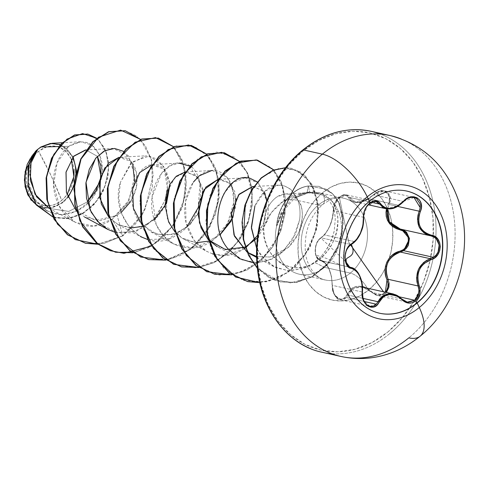 <?xml version="1.0" encoding="UTF-8"?>
<svg xmlns="http://www.w3.org/2000/svg" width="488" height="488" viewBox="0 0 488 488"><rect width="100%" height="100%" fill="white"/><g stroke="black" fill="none" stroke-linecap="round" stroke-linejoin="round"><path stroke-width="0.37" stroke-dasharray="2.44 1.83" d="M379.566 313.223A62.574 48.77 -77.5 0 1 343.845 265.685A62.574 48.77 -77.5 0 1 369.117 201.318A62.574 48.77 102.5 0 0 343.57 261.495A62.574 48.77 102.5 0 0 373.155 311.216M362.352 295.887L362.255 292.013L332.285 285.346C331.7 271.682 327.838 263.477 320.701 260.726A0.903 0.756 100 0 1 320.122 259.811A0.903 0.756 -80 0 0 320.701 260.726C313.479 260.433 313.778 241.121 321.067 237.833A0.903 0.695 -121.9 0 0 320.457 238.528L325.282 233.886L329.504 226.645L332.468 218.13L333.487 209.931C332.517 222.65 328.174 232.184 320.457 238.528C313.882 241.627 313.601 259.555 320.122 259.811C327.698 262.77 331.748 271.383 332.279 285.657L332.438 288.896L333.28 292.379L336.848 297.918L340.24 299.711L341.85 299.858L344.308 299.199L346.413 297.54L347.993 295.057L346.413 297.54L364.298 301.517L346.413 297.54L340.24 299.711L334.243 294.569L332.279 285.657C331.084 296.716 343.387 304.305 346.883 294.685L353.05 287.505L362.529 286.493L357.527 286.12L354.105 286.999L351.14 288.798L345.248 297.222L343.009 298.766L340.404 299.101L337.757 298.15L335.396 296.009L333.597 292.952L332.535 289.366L331.529 276.702L328.845 268.424L326.96 265.063L324.831 262.459L322.531 260.696L318.188 258.866L316.59 256.81L315.547 253.833L315.217 250.271L315.657 246.538L316.803 243.097L318.481 240.34L320.457 238.528A0.903 0.695 58.1 0 1 321.067 237.833L324.41 234.893L354.77 241.645L351.037 244.5L321.067 237.833L324.41 234.893C329.943 227.945 332.969 219.844 333.481 210.59L337.397 199.232L346.199 194.828L349.548 197.408L352.495 200.721L355.404 201.922L356.954 202.148L362.59 201.428L368.599 198.653L398.952 205.405L368.599 198.653L373.534 194.81L384.41 190.857L389.967 195.908L389.235 204.539L387.594 208.974L389.235 204.539L388.198 203.996L386.679 208.095L388.198 203.996L389.235 204.539L390.351 200.843L390.302 197.207L389.064 194.059L386.764 191.808L383.678 190.729L380.189 190.942L376.687 192.37L373.534 194.81L403.509 201.477L406.571 199L409.999 197.555L413.989 197.439M393.249 208.236L386.356 208.803M385.935 208.718L383.58 207.864M382.074 206.912L379.524 204.076M345.669 261.495L320.738 237.918C325.514 233.984 331.974 227.341 333.267 210.267A0.903 0.5 -0.7 0 0 333.481 210.59A0.903 0.5 179.3 0 1 333.267 210.267A0.903 0.5 179.3 0 1 333.487 209.931A0.903 0.5 -0.7 0 0 333.267 210.267C333.749 204.655 335.396 200.586 338.221 198.061C341.905 195.066 344.565 193.986 346.199 194.828L347.804 195.499L349.548 197.408A0.903 0.677 -28.3 0 0 348.426 197.683L350.17 200.013L352.519 201.66L355.416 202.532L358.82 202.569L362.547 201.764L366.39 200.165L373.607 194.95C362.37 204.1 353.977 205.009 348.426 197.683C346.407 194.547 343.381 194.419 339.343 197.292L348.749 242.268L339.343 197.292C335.543 200.855 333.591 205.07 333.487 209.931L333.859 206.595L335.024 203.118L336.915 199.885L339.343 197.292L342.033 195.676L344.644 195.224L346.858 195.932L348.426 197.683A0.903 0.677 151.7 0 1 349.548 197.408L371.399 202.27L349.548 197.408L355.398 201.922L368.599 198.653L373.534 194.81L403.509 201.477L398.952 205.405L403.655 201.538M400.331 229.079L431.087 235.911L400.831 229.183A0.903 0.317 101 0 1 400.825 229.183L430.27 235.741M398.97 296.564L401.978 299.12L371.905 292.434L372.088 291.952L366.64 288.036L372.088 291.952C376.163 295.545 380.274 295.923 384.422 293.087L385.361 292.202L384.422 293.087L383.513 291.787L384.422 293.087L381.506 294.642L378.23 294.947L374.979 293.996L372.088 291.952L371.905 292.434L375.083 294.661L377.444 295.508L378.548 295.685L385.178 293.678L399.422 296.85L385.178 293.678L386.441 292.44L385.178 293.678L377.438 295.508L362.468 287.109L353.654 288.231L347.993 295.057L363.048 298.406L347.993 295.057A0.903 0.476 23.2 0 1 346.883 294.685A0.903 0.476 -156.8 0 0 347.993 295.057L349.701 291.922L351.976 289.408L354.776 287.67L358.04 286.828L362.566 287.133M348.749 242.268L350.536 244.811L348.749 242.268M329.65 352.879A113.149 88.188 102.5 0 0 408.81 337.879A113.149 88.188 102.5 0 0 455.011 229.061A113.149 88.188 102.5 0 0 401.52 139.147A113.149 88.188 -77.5 0 1 455.011 229.061A113.149 88.188 -77.5 0 1 408.81 337.879A45.262 20.118 -129.3 0 0 420.394 335.982M71.388 159.222L65.508 150.908L56.998 146.345L47.257 146.613L38.576 151.256L51.313 176.101L61.714 200.428L67.051 194.743M60.488 144.613L73.133 156.922L64.288 146.559L52.094 143.289M76.451 170.629L76.482 171.593L76.451 170.629M36.423 205.076L38.125 206.095L50.575 208.291L62.995 202.624L67.997 197.494L62.995 202.624L62.543 202.197A32.458 25.297 102.5 0 0 67.74 196.798M73.932 184.739A32.458 25.297 102.5 0 0 74.347 183.329M75.768 174.533A32.458 25.297 102.5 0 0 75.823 173.069L75.768 174.533M48.41 207.973L43.011 207.51L38.339 205.808L34.117 202.953L30.512 199.061L27.657 194.273L25.675 188.777L24.626 182.786L24.559 176.528L25.48 170.245L27.34 164.175L30.085 158.551L33.599 153.592L37.747 149.493L42.371 146.406L47.293 144.448L52.332 143.698L57.279 144.18L61.952 145.881L66.179 148.736L69.784 152.628L72.669 157.49A32.458 25.297 102.5 0 0 37.747 149.493A32.458 25.297 102.5 0 0 27.657 194.273A32.458 25.297 102.5 0 0 62.543 202.197L66.697 198.091L70.205 193.138L72.95 187.514L74.817 181.444M281.058 213L276.83 225.92A40.394 31.482 -77.5 0 1 293.19 193.01L292.916 192.949A40.394 31.482 102.5 0 0 276.531 226.188L282.082 211.078L291.629 199.433L305.25 192.638L307.178 192.303L319.951 194.071L310.844 192.736C309.178 192.534 306.086 192.766 301.572 193.425L292.471 196.121L284.004 200.653L291.629 199.433L284.004 200.653L271.371 212.579L263.599 227.14L264.337 237.412L267.387 247.166C270.242 252.534 271.969 255.352 272.554 255.62L279.52 262.141C285.694 266.051 291.476 267.912 296.863 267.705C304.036 267.448 310.051 265.74 314.906 262.581L324.508 267.339A41.907 32.659 -77.5 0 1 285.144 265.716A41.907 32.659 -77.5 0 1 276.696 225.889A41.907 32.659 102.5 0 0 293.526 272.133A41.907 32.659 102.5 0 0 324.508 267.339A41.907 32.659 102.5 0 0 331.212 200.22L321.537 193.492L318.585 192.632L309.557 192.303L296.118 197.561L293.19 193.01A40.394 31.482 102.5 0 0 276.83 225.92L282.137 212.896M389.741 333.633A113.149 88.188 102.5 0 0 435.943 224.822A113.149 88.188 102.5 0 0 382.452 134.901A113.149 88.188 -77.5 0 1 435.943 224.822A113.149 88.188 -77.5 0 1 389.741 333.633A113.149 88.188 -77.5 0 1 310.582 348.639A113.149 88.188 102.5 0 0 389.741 333.633M387.942 331.919A111.337 86.779 102.5 0 0 422.547 178.309A111.337 86.779 102.5 0 0 302.871 151.134L288.64 165.2L276.592 182.207L267.186 201.489L260.787 222.308L257.64 243.866L257.865 265.338L261.452 285.895L268.272 304.744L278.05 321.165L290.421 334.524L304.902 344.308L320.939 350.146L337.922 351.805L355.185 349.231L372.076 342.515L387.942 331.919L402.173 317.847L414.227 300.846L423.633 281.564L430.032 260.744L433.179 239.181L432.954 217.715L429.361 197.158L422.547 178.309L412.769 161.888L400.398 148.529L385.916 138.744L369.88 132.907L352.897 131.248L335.628 133.822L318.737 140.538L302.871 151.134A111.337 86.779 102.5 0 0 268.272 304.744A111.337 86.779 102.5 0 0 387.942 331.919M368.336 290.244A18.105 8.046 -129.3 0 0 350.347 273.085A41.907 32.659 -77.5 0 1 321.031 278.642A41.907 32.659 -77.5 0 1 301.218 245.342A41.907 32.659 -77.5 0 1 318.329 205.039A18.105 8.046 -129.3 0 0 322.965 204.283A18.105 8.046 -129.3 0 0 322.483 192.809A60.012 46.769 102.5 0 0 303.835 275.598A60.012 46.769 102.5 0 0 368.336 290.244A60.012 46.769 102.5 0 0 386.984 207.455A60.012 46.769 102.5 0 0 322.483 192.809A18.105 8.046 50.7 0 1 322.965 204.283A18.105 8.046 50.7 0 1 318.329 205.039A41.907 32.659 -77.5 0 1 347.645 199.482A41.907 32.659 -77.5 0 1 367.458 232.782A41.907 32.659 -77.5 0 1 350.347 273.085L324.508 267.339L350.347 273.085A41.907 32.659 -77.5 0 1 321.031 278.642A41.907 32.659 -77.5 0 1 301.218 245.342A41.907 32.659 -77.5 0 1 318.329 205.039L293.453 199.507L318.329 205.039A41.907 32.659 -77.5 0 1 347.645 199.482A41.907 32.659 -77.5 0 1 367.458 232.782A41.907 32.659 -77.5 0 1 350.347 273.085A18.105 8.046 50.7 0 1 368.336 290.244L359.784 295.954L350.677 299.577L341.374 300.962L332.218 300.065L323.575 296.924L315.773 291.647L309.105 284.449L303.835 275.598L300.157 265.435L298.223 254.358L298.101 242.786L299.797 231.166L303.249 219.948L308.318 209.553L314.815 200.391L322.483 192.809L331.035 187.093L340.136 183.476L349.445 182.091L358.595 182.982L367.238 186.129L375.046 191.406L381.714 198.604L386.984 207.455L390.656 217.611L392.59 228.689L392.712 240.261L391.016 251.881L387.57 263.105L382.5 273.5L376.004 282.662L368.336 290.244M257.438 268.437L280.338 281.93L296.796 282.271L312.692 276.385L326.362 265.179L336.427 250.198L341.996 233.392L342.741 216.886L338.3 201.605L332.474 193.724L318.975 186.349L308.257 185.965L319.256 186.41L332.749 193.785L338.574 201.666L343.015 216.946L342.271 233.453L336.702 250.259L326.637 265.24L312.973 276.446L297.07 282.332L280.618 281.991L268.156 277.025L257.408 268.162L274.286 280.045L294.008 282.753L313.4 276.19L329.455 261.879L339.843 242.676L343.302 222.211L339.453 203.447L332.865 193.895L326.649 189.216L308.532 186.026A40.394 31.482 102.5 0 0 293.19 193.01L296.118 197.561L293.453 199.507L283.254 211.036L276.83 225.92M49.203 208.406L68.765 211.408L87.315 201.922L68.765 211.408L49.203 208.406M99.412 182.756L100.9 176.327M97.399 156.331L85.961 149.914L97.399 156.331M130.467 201.812C134.584 194.212 136.701 188.35 136.823 184.214C137.903 171.325 134.566 162.748 126.807 158.478L120.329 157.185L118.95 157.331L130.717 161.254L136.555 172.984L136.445 186.569L132.474 198.232L117.126 215.421L95.477 220.448L76.055 210.462L84.552 216.995L100.76 220.631L117.126 215.421L121.268 212.42M129.973 228.061L118.371 224.761L108.977 217.386L118.017 224.571L132.4 228.146L146.199 224.944L157.386 216.94L165.029 206.503M151.982 164.676L164.407 169.287L170.068 183.866L166.695 172.423L161.345 166.67L153.36 164.535L152.335 164.627C135.048 165.414 123.482 201.721 139.995 222.254L151.048 231.922L163.876 235.466L177.675 232.977L190.259 224.45L199.354 211.213L202.837 188.935L197.786 177.034L186.392 171.88L174.728 177.644L166.109 194.163L167.012 217.66L172.593 229L181.664 237.833L184.08 239.266L196.042 242.762L181.664 237.833L175.039 232.081M208.529 241.139L220.369 234.466L208.529 241.139M231.092 221.204L235.991 205.655L234.771 191.619L228.561 182.189L219.429 179.23L245.086 177.858L258.506 182.969L266.607 200.294L264.722 220.863L255.828 237.973L243.969 248.965M218.398 179.322L229.909 183.39L236.131 198.555M239.767 258.738L217.117 246.617L229.634 250.143L242.426 248.185M257.481 237.949L267.436 220.57L268.815 203.075L263.398 191.217L253.705 186.569M296.118 197.561L309.557 192.303L308.532 186.026L309.557 192.303C314.937 191.772 313.869 192.168 315.62 192.162L321.525 193.486L325.972 195.682L331.212 200.22C346.504 222.76 333.499 250.405 314.906 262.581C319.445 260.08 323.977 255.81 328.497 249.758C331.2 246.568 333.816 240.804 336.354 232.465C337.946 223.23 338.282 217.3 337.342 214.671C336.385 208.84 334.341 204.021 331.212 200.22A41.907 32.659 -77.5 0 1 324.508 267.339L314.906 262.581C289.805 279.051 260.824 254.346 263.599 227.14C263.947 213.232 268.345 203.185 276.806 196.981C280.783 194.34 284.772 193.407 288.774 194.181L294.227 196.603L296.576 198.72L298.552 201.361C303.634 208.138 303.512 218.972 298.18 233.85L288.676 247.16L269.992 257.024L256.651 256.536L269.992 257.024C307.129 246.355 305.152 205.918 298.552 201.361L296.576 198.72L294.227 196.603L288.774 194.181L285.334 193.937L276.806 196.981C268.376 203.112 263.971 213.164 263.599 227.14C267.186 216.635 273.988 207.803 284.004 200.653L307.477 192.809L319.951 194.071C326.106 196.536 330.529 201.209 333.219 208.077L334.67 213.28L335.286 218.929L334.213 230.976C326.289 261.562 304.86 267.772 302.731 268.644L287.883 270.694L273.774 266.607L260.458 254.76L256.706 248.526L264.996 260.092L276.232 267.802L289.268 270.761L302.731 268.644C328.265 258.28 333.005 235.924 334.213 230.976L335.286 218.929C334.963 214.073 334.274 210.456 333.219 208.077C330.504 201.184 326.082 196.518 319.951 194.071L314.065 192.321C312.07 192.272 313.363 191.747 307.178 192.303L308.257 185.965L326.588 189.271L332.84 194.084L339.404 203.886L343.021 223.193L338.989 244.226L327.722 263.611L310.704 277.483L290.555 282.9L270.596 278.453L254.218 264.569L244.22 243.512L242.28 218.99L248.581 195.487L261.733 177.425L278.977 168.323L296.716 170.086L310.813 182.957L317.889 204.143L316.297 229.262L305.903 253.51L288.231 272.243L266.161 281.857L243.402 280.454L223.785 268.193L210.566 247.288L205.784 221.558L209.907 195.731L221.735 174.551L238.62 161.894L256.969 160.034L272.908 169.226L283.022 187.654L284.98 211.761L277.989 236.942L262.934 258.378L242.201 271.944L219.246 275.019L197.945 266.918L181.859 249.069L173.569 224.724L174.21 198.348L183.22 174.783L198.488 158.368L216.721 152.067L234.063 156.971L246.843 172.069L252.235 194.431L248.788 219.771L236.729 243.244L217.886 260.354L195.352 267.796L172.935 264.081L154.397 249.813L142.789 227.56L139.855 201.41L145.711 176.168L158.832 156.459L176.327 145.894L194.492 146.351L209.486 157.648L218.069 177.577L218.209 202.306L209.437 227.097L192.98 247.215L171.483 258.793L148.553 259.555L169.147 259.384L188.899 250.368L205.125 233.947L215.678 212.676L219.264 189.862L215.659 169.025L205.716 153.397L191.259 145.412M245.086 177.858L233.313 182.378L223.62 193.913C208.913 225.56 226.713 247.569 227.963 248.764L242.097 259.872L257.652 262.77L271.786 259.207L282.967 251.71L295.728 233.685L299.595 219.942C300.663 211.517 299.736 204.149 296.826 197.835L291.391 190.18L287.45 187.288L284.217 185.916C283.51 186.038 267.796 178.779 254.907 205.918L265.008 191.046L278.294 185.196L284.217 185.916C288.865 188.051 291.257 189.472 291.391 190.18L296.826 197.835C299.736 204.149 300.663 211.517 299.595 219.942L292.58 239.858L280.063 254.15L265.887 261.409L252.845 262.672M186.392 171.88L212.054 170.507L226.822 177.028L232.343 187.288L233.837 202.349C235.869 177.266 217.685 164.846 204.088 172.679C188.154 180.407 181.201 205.942 186.318 223.626C195.743 257.939 226.682 259.36 239.035 251.729L243.53 249.252L224.98 255.407L213.665 254.187M212.609 253.87L206.735 251.387L193.962 240.145L186.05 222.461L185.525 201.398L193.303 182.225M118.017 224.571L140.672 236.692L129.314 227.274L121.719 213.738L118.706 198.006L120.42 182.305C108.763 217.727 145.583 256.383 176.577 235.106C208.15 218.02 206.979 164.163 182.067 163.254C165.347 158.905 142.374 191.125 155.562 223.181C162.51 239.492 174.649 247.782 191.985 248.05C212.018 247.715 232.532 225.773 233.837 202.349L227.524 223.394L212.908 240.267L193.37 247.947L173.704 244.043L163.529 235.997L156.172 224.602L152.067 197.012L161.613 173.118L169.879 165.963L179.023 163.157L153.36 164.535M189.692 166.079L200.062 182.829L198.177 207.662M187.111 226.432L168.5 238.839L147.602 239.492M167.64 189.069L163.736 166.579L149.529 155.977L132.254 161.931L120.42 182.305L130.668 163.437L145.985 155.812L156.697 158.759L164.584 168.214L167.878 182.433L165.615 198.842L157.807 214.494L145.43 226.554L130.259 232.831L114.57 232.142M85.546 149.932L112.954 148.462L128.137 155.465L134.853 175.271L129.192 199.885L112.063 219.435L93.543 226.115L75.073 222.247L59.945 207.186L53.57 185.141L57.12 162.626L68.735 146.315L58.792 146.565L68.735 146.315L80.679 141.752L91.927 145.034L99.753 155.288L102.315 170.202L98.857 186.66L89.81 201.312L76.665 211.286L61.683 214.714L47.391 211.054L34.685 199.122L28.45 182.122L29.347 164.505L36.173 150.701L35.465 151.39M37.674 149.419L34.087 154.781M33.178 156.654L30.811 163.809M30.409 165.829L29.768 173.948M134.615 181.695L127.514 202.959L112.063 219.435L122.61 235.832L135.304 224.114L145.052 209.224L153.202 175.302L151.164 159.253L145.351 145.729L136.39 135.926L125.196 130.717L136.39 135.926L145.351 145.729L151.164 159.253L153.202 175.302L145.052 209.224L135.304 224.114L122.61 235.832L142.295 214.787L152.469 187.368L151.646 160.101L140.599 139.428L151.646 160.101L152.469 187.368L142.295 214.787L122.884 235.893L117.126 215.421L122.884 235.893L97.984 244.262L122.61 235.832L104.164 243.372L85.455 243.25L104.164 243.372L122.61 235.832L112.063 219.435C92.348 233.715 65.124 224.389 56.87 200.708C49.044 181.365 55.48 156.221 68.735 146.315C83.71 137.75 94.44 141.874 100.931 158.679C105.786 174.32 98.058 196.963 82.972 207.51C65.782 218.313 50.642 216.806 37.539 202.99C24.424 188.106 25.803 162.065 36.173 150.701L35.465 151.384M96.74 138.256L104.804 148.334L108.641 162.315L107.665 178.12L101.974 193.51L92.293 206.4L79.831 215.153L66.13 218.752L52.82 216.922L56.657 218.02L69.735 218.337L82.783 213.622L94.349 204.271L103.102 191.326L108.013 176.333L108.513 161.18L104.572 147.876L96.74 138.256M87.779 134.078L98.96 140.385L106.293 152.518L108.568 168.323L105.371 185.202L97.149 200.513L85.071 211.981L70.839 218.02L56.382 217.959L52.838 216.965L67.515 218.551L82.423 213.61L95.416 202.679L104.572 187.325L108.495 169.958L106.604 153.458L99.265 140.697L87.779 134.078M252.699 186.569L262.91 190.71L268.815 203.075L267.326 220.93L257.481 237.943M185.013 172.026L196.64 175.814L203.099 191.217M198.067 213.848L187.825 226.7L173.161 234.484L156.642 234.234L142.008 224.736M154.299 219.765L142.465 226.444M151.548 246.037L173.094 225.621L185.007 197.378L184.958 168.622L173.636 146.772L181.53 158.429L185.855 173.447L186.087 190.46L182.067 207.919L174.015 224.236L162.498 237.924L148.413 247.739L132.864 252.772M165.749 260.141L190.881 249.173L209.999 226.645L219.075 198.183L216.556 170.843L206.668 154.123L214.567 165.792L218.892 180.834L219.112 197.872L215.068 215.348L206.985 231.672L195.438 245.36L181.316 255.151L165.749 260.141M198.781 267.491L214.354 262.501L228.469 252.711L240.017 239.022L248.105 222.699L252.144 205.222L251.924 188.185L247.599 173.142L239.7 161.473L247.599 173.142L251.924 188.185L252.144 205.222L248.105 222.699L240.017 239.022L228.469 252.711L214.354 262.501L198.781 267.491M231.812 274.836L247.178 269.949L261.147 260.379L272.639 246.995L280.795 230.983L285.035 213.768L285.132 196.871L281.21 181.804L273.744 169.897L281.21 181.804L285.132 196.871L285.035 213.768L280.795 230.983L272.639 246.995L261.147 260.379L247.178 269.949L231.812 274.836M259.842 282.674L279.612 277.587L297.186 264.838L310.356 246.287L317.542 224.632L318.005 202.996L311.966 184.501L300.492 171.971L285.559 167.726L291.684 168.403L305.006 175.418L314.382 189.484L318.524 208.169L316.645 229.012L308.751 249.307L295.612 266.393L278.666 278.032L259.842 282.674M115.51 252.204L136.103 252.034L155.855 243.024L172.087 226.609L182.64 205.344L186.233 182.53L182.634 161.693L172.697 146.058L158.246 138.067L172.697 146.058L182.634 161.693L186.233 182.53L182.64 205.344L172.087 226.609L155.855 243.024L136.103 252.034L115.51 252.204M198.653 267.406L214.177 262.385L228.244 252.601L239.754 238.943L247.819 222.662L251.863 205.234L251.668 188.234L247.386 173.216L239.541 161.528M214.622 274.25L235.216 274.079L254.968 265.063L271.188 248.642L281.741 227.377L285.327 204.564L281.728 183.726L271.786 168.098L257.335 160.113M247.636 281.594L268.034 281.472L287.639 272.664L303.829 256.548L314.492 235.582L318.359 212.969L315.144 192.138L305.634 176.253L291.409 168.342L285.608 167.665M132.687 163.565L123.629 151.378M99.796 223.687L117.193 232.77L136.805 231.013L154.092 219.057L165.139 200.3M257.804 235.253L265.008 219.905L266.686 200.873M264.807 192.943L257.31 181.92M276.531 226.188A40.394 31.482 -77.5 0 1 292.916 192.949L293.19 193.01A40.394 31.482 -77.5 0 1 308.532 186.026L308.257 185.965A40.394 31.482 102.5 0 0 292.916 192.949A40.394 31.482 -77.5 0 1 308.257 185.965L307.178 192.303L298.571 194.932M62.995 202.624L49.154 208.437L39.894 206.93L31.122 200.208M48.385 205.826A30.28 23.601 102.5 0 0 61.714 200.428A241.389 107.311 -129.3 0 0 51.313 176.101A241.389 107.311 -129.3 0 0 38.576 151.256A30.28 23.601 102.5 0 0 26.419 183.159A30.28 23.601 102.5 0 0 44.823 205.637L39.132 203.801L35.191 201.135L31.824 197.506L29.164 193.041L27.31 187.911L26.334 182.323L26.273 176.479L27.133 170.617L28.871 164.956L31.427 159.71L34.709 155.086L38.576 151.256L42.895 148.376L47.488 146.553L52.185 145.851L56.803 146.302L61.165 147.888L65.105 150.548L68.466 154.184L71.126 158.649L72.98 163.779L73.956 169.366M49.044 207.937L52.997 207.241L57.919 205.283L62.543 202.197M75.664 168.903L74.621 162.913M73.163 181.072L71.419 186.733L68.863 191.979L65.587 196.603L61.714 200.428L57.401 203.313L52.808 205.137L48.111 205.838M373.607 194.95L376.571 192.711L379.853 191.406L383.123 191.217L386.002 192.223L388.137 194.316L389.265 197.231L389.278 200.586L388.198 203.996C393.682 193.901 381.378 186.288 373.607 194.95L373.607 194.95M388.106 279.356L389.064 283.125M361.992 283.491L362.255 292.013L332.285 285.346L331.529 276.8L328.955 268.882L325.136 263.203L322.965 261.55L320.525 260.69L350.311 267.314L319.597 260.366L316.785 257.481L315.632 254.272L315.266 250.435L315.754 246.428L317.017 242.731L318.871 239.773L321.067 237.833L351.037 244.5L354.77 241.645L324.41 234.893L327.905 229.891L330.84 223.596L332.804 216.886L333.481 210.59L363.456 217.258L363.194 223.724L361.48 230.458L358.552 236.692M376.291 304.189L369.959 306.324L366.561 304.536L363.084 299.04L362.438 296.436M404.967 301.316L401.978 299.12L372.002 292.452L368.769 289.866L365.231 287.981L362.468 287.109C365.298 287.597 368.44 289.372 371.905 292.434L377.438 295.508L407.138 302.115M393.005 293.898L395.64 294.734M406.638 301.981L405.016 301.34M397.561 206.394L389.235 204.539L397.561 206.394M363.688 213.591L364.823 209.797L369.355 203.526L375.784 201.416M346.199 194.828L342.539 195.194L339.636 196.926L337.031 199.714L335.024 203.209L333.816 206.973L333.481 210.59L363.456 217.258L367.165 205.784L376.01 201.459L346.199 194.828M350.347 267.32L349.097 266.808M348.408 266.332L346.547 264.075L344.973 257.024L346.791 249.374M347.383 248.288L348.725 246.428M350.201 267.284L320.988 260.787C323.111 261.184 325.124 262.806 327.033 265.649C330.413 270.931 332.09 277.544 332.06 285.492C333.908 295.508 336.635 300.254 340.24 299.711L369.959 306.324L364.024 301.236L362.255 292.013C362.59 278.514 358.729 270.309 350.671 267.394L353.239 268.29M403.582 201.398L414.129 197.469L384.41 190.857C381.842 189.753 378.176 191.034 373.418 194.718C365.42 201.038 359.412 203.441 355.398 201.922M420.205 207.614L419.21 211.206M386.002 208.73L398.952 205.405M363.664 217.52A0.903 0.451 -4.3 0 0 363.456 217.258C363.7 226.719 360.809 234.85 354.77 241.645M351.329 244.439A0.903 0.653 61.3 0 1 351.037 244.5C343.393 247.837 343.076 266.875 350.671 267.394M412.897 193.022A62.574 48.77 102.5 0 0 369.117 201.318A62.574 48.77 -77.5 0 1 406.742 191.07M355.404 201.922L368.22 204.777M299.4 274.219L325.24 279.966C317.462 279.246 306.867 267.394 305.415 252.363C304.018 231.934 309.843 215.928 322.885 204.344C332.035 198.226 338.885 196.164 343.436 198.159L318.585 192.632M300.498 193.638L305.25 192.638M278.587 261.47L289.293 269.516M48.934 208.26L75.073 222.247M120.329 157.185L145.985 155.812M151.048 231.922L173.704 244.043M184.08 239.266L206.735 251.387M253.742 186.507L278.294 185.196M256.676 257.457L273.774 266.607M285.334 193.937L307.086 192.772M80.679 141.752L62.318 142.74M47.391 211.054L38.125 206.095M320.738 237.918C316.883 240.621 315.022 245.458 315.163 252.424C315.901 257.389 317.688 260.147 320.525 260.69L318.457 259.671L316.511 255.248L327.82 258.884L341.002 265.259L349.658 267.082M350.494 267.357L320.531 260.69"/><path stroke-width="0.73" d="M379.566 313.223A62.574 48.77 102.5 0 0 416.929 302.92L417.185 302.975A62.574 48.77 -77.5 0 1 373.411 311.271A62.574 48.77 -77.5 0 1 343.826 261.55A62.574 48.77 -77.5 0 1 369.379 201.373A11315.061 5030.158 -129.3 0 0 367.22 196.835A68.161 53.125 -77.5 0 1 440.487 213.469A68.161 53.125 -77.5 0 1 419.302 307.513A45.262 20.118 50.7 0 1 420.394 335.982A45.262 20.118 50.7 0 1 408.81 337.879A113.149 88.188 -77.5 0 1 329.65 352.879A113.149 88.188 -77.5 0 1 276.153 262.965A113.149 88.188 -77.5 0 1 322.355 154.153A45.262 20.118 50.7 0 1 367.22 196.835A68.161 53.125 102.5 0 0 346.041 290.872A68.161 53.125 102.5 0 0 419.302 307.513A11315.061 5030.158 -129.3 0 0 417.185 302.975A62.574 48.77 -77.5 0 1 349.933 287.7A62.574 48.77 -77.5 0 1 369.379 201.373A62.574 48.77 -77.5 0 1 436.632 216.648A62.574 48.77 -77.5 0 1 417.185 302.975A11315.061 5030.158 50.7 0 1 419.302 307.513A68.161 53.125 102.5 0 0 440.487 213.469A68.161 53.125 102.5 0 0 367.22 196.835A11315.061 5030.158 50.7 0 1 369.379 201.373A62.574 48.77 -77.5 0 1 413.153 193.077A62.574 48.77 -77.5 0 1 442.738 242.804A62.574 48.77 -77.5 0 1 417.185 302.975L416.929 302.92A62.574 48.77 -77.5 0 1 379.566 313.223M369.184 201.538L369.623 203.106L366.872 206.082L364.804 209.834L363.627 213.915L362.901 225.425L360.4 233.154L356.417 239.663L348.999 245.94L346.84 249.24L345.455 253.248L344.973 257.469L345.425 261.452L346.724 264.807L348.737 267.192L353.629 269.162L355.911 270.791L357.948 273.146L359.699 276.184L361.962 283.644L362.334 296.192L363.462 300.419L365.5 303.896L368.172 306.232L371.185 307.239L374.223 306.848L376.962 305.091L383.318 296.844L386.106 295.228L389.229 294.435L392.541 294.526L395.86 295.484L399.05 297.241L405.205 302.103L408.932 303.139L412.622 302.67L415.666 300.962L416.929 302.92L415.666 300.962C419.942 296.905 421.107 291.781 419.149 285.596L418.051 285.962L418.942 289.878L418.68 293.861L414.885 300.291L399.422 296.85L414.885 300.291L408.352 302.31L406.638 301.981M398.952 205.405L393.249 208.236M386.356 208.803L386.002 208.73C391.925 209.267 395.951 208.821 403.655 201.538L403.478 201.263L403.655 201.538C406.736 198.256 410.225 196.902 414.129 197.469L416.484 198.421L420.083 203.813L420.223 207.461L419.21 211.206L397.561 206.394L419.21 211.206C415.319 223.937 419.18 232.154 430.806 235.85L433.85 236.954L436.4 238.98L439.151 245.067L438.053 252.028L436.132 255.023L433.509 257.322L403.631 250.673L406.327 248.398L408.31 245.409L409.438 238.431L406.571 232.319L403.948 230.299L401.612 229.366L409.487 238.846L403.631 250.673L400.483 252.076C387.85 256.926 383.72 265.997 388.082 279.295L418.051 285.962L416.947 281.851L416.624 277.574L418.466 269.315L423.413 262.666L426.762 260.317L430.453 258.744L400.483 252.076L400.05 251.149L392.279 255.132L389.186 258.28L386.868 262.099L385.49 266.375L385.093 270.87L385.642 275.385L387.99 283.351L387.862 287.066L386.63 290.451L385.361 292.202L387.033 279.716L388.106 279.356M383.58 207.864L382.074 206.912M375.784 201.416L377.657 202.136L379.524 204.076L371.399 202.27L379.524 204.076L386.002 208.73M389.064 283.125L386.441 292.44L388.905 287.206L389.076 283.211L388.082 279.295L387.033 279.716C381.415 268.437 388.192 253.681 400.05 251.149L400.483 252.076L396.567 253.559L392.999 255.834L390.022 258.823L387.789 262.465L386.484 266.558L386.148 270.852L386.709 275.165L388.082 279.295L418.051 285.962C419.924 291.726 418.869 296.503 414.885 300.291L407.248 302.139L402.124 299.272M387.594 208.974L389.351 221.808L400.3 229.073L430.806 235.85A0.903 0.39 -79.1 0 0 431.337 235.155A0.903 0.39 100.9 0 1 430.812 235.85C440.347 236.991 442.28 252.259 433.509 257.322L430.453 258.744A0.903 0.323 73.1 0 1 430.965 259.677A0.903 0.323 -106.9 0 0 430.453 258.744L400.483 252.076L403.631 250.673L433.509 257.322L430.453 258.744C418.71 263.819 414.574 272.89 418.051 285.962L419.149 285.596C415.721 273.109 419.662 264.472 430.965 259.677C442.909 256.926 443.238 236.509 431.337 235.155C420.15 231.641 416.471 223.821 420.296 211.688C425.926 199.738 411.933 191.046 403.478 201.263C393.969 209.84 386.356 210.67 380.634 203.74C377.919 200.007 374.247 199.793 369.623 203.106C365.28 207.156 363.218 212.073 363.426 217.855C363.316 229.573 359.375 238.223 351.604 243.805C343.247 247.343 342.905 267.76 351.207 268.327C358.832 271.053 362.505 278.868 362.242 291.769L362.242 291.769C360.211 304.524 374.217 313.204 379.066 302.17A0.903 0.427 -153.2 0 0 377.968 301.724L363.048 298.406L377.968 301.724L376.291 304.189L364.298 301.517L376.291 304.189L374.095 305.83L371.582 306.47L369.928 306.318M366.64 288.036L362.529 286.493L366.64 288.036M350.536 244.811L383.513 291.787L350.536 244.811M401.52 139.147A113.149 88.188 102.5 0 0 322.355 154.153A113.149 88.188 -77.5 0 1 401.52 139.147M67.051 194.743L73.889 176.68L71.388 159.222M62.318 142.74L52.094 143.289L40.827 147.01L58.792 146.565L40.827 147.01L37.814 149.297L40.827 147.01L50.398 143.448L60.488 144.613M73.133 156.922L76.451 170.629L73.133 156.922M76.482 171.593L74.347 185.586L67.997 197.5L74.402 185.403L76.482 171.593M67.74 196.798A32.458 25.297 102.5 0 0 73.932 184.739M74.347 183.329A32.458 25.297 102.5 0 0 75.768 174.533L74.817 181.444M75.664 168.903L75.823 173.063A32.458 25.297 102.5 0 0 72.669 157.49M380.469 134.121A113.149 88.188 102.5 0 0 303.286 149.907L322.355 154.153L303.286 149.907A113.149 88.188 -77.5 0 1 358.582 129.723M302.822 149.987A1.812 0.805 50.7 0 1 303.286 149.907A1.812 0.805 -129.3 0 0 302.822 149.987M37.674 149.419L35.88 150.902L28.365 166.085L27.962 186.123L36.454 205.112L52.838 216.965L36.454 205.112L27.962 186.123L28.365 166.085L35.88 150.902L37.594 149.468L29.176 164.145L27.95 184.568L36.136 204.399L52.82 216.922L36.136 204.399L27.95 184.568L29.176 164.145L37.814 149.297L31.012 162.98L30.299 180.237L36.557 196.749L49.203 208.406L35.026 194.212L29.768 173.948M100.9 176.327L97.399 156.331L100.967 166.06L100.558 178.297L95.874 190.967L87.315 201.922L99.412 182.756M85.961 149.914L73.645 156.331L65.996 172.294L66.441 192.583L76.055 210.462L66.398 192.412L66.063 171.971L73.914 156.038L85.546 149.932M121.268 212.42L130.467 201.812M118.95 157.331L104.633 168.11L99.338 183.268L101.248 203.886L108.977 217.386L99.65 197.707L100.552 177.492L108.458 163.163L118.95 157.331M165.029 206.503L170.068 183.866L166.506 203.453L154.299 219.765M196.042 242.762L208.529 241.139L196.042 242.762M236.131 198.555L232.922 217.343L220.369 234.466L231.092 221.204M219.429 179.23L218.398 179.322M218.044 179.377L205.912 187.069L198.744 203.429L199.433 222.845L208.077 239.431L201.093 227.951L198.104 214.494L204.027 189.686L218.044 179.37M245.232 247.013L225.578 249.636L208.437 239.828L217.117 246.617M242.426 248.185L245.238 247.013M257.481 237.943L245.458 246.904L257.481 237.949M253.705 186.569L252.461 186.581L239.114 194.2L231.452 212.762L234.002 234.99L247.111 252.113L234.466 236.155L231.263 214.323L238.583 194.864L252.699 186.569M247.465 252.351L250.143 253.961L256.651 256.536L247.465 252.357M256.706 248.526L251.418 228.231L254.907 205.918L251.363 227.103L256.706 248.526M252.845 262.672L239.767 258.738L227.963 248.764C204.313 221.631 226.182 170.391 250.094 178.303L257.31 181.92M243.969 248.965L245.531 247.91M213.665 254.187L212.609 253.87M193.303 182.225L199.25 175.833L211.707 170.525M179.023 163.157L189.692 166.079M198.177 207.662L187.111 226.432M147.602 239.492L140.672 236.692M114.57 232.142L107.634 229.342L97.46 221.302L90.103 209.907L85.998 182.311L95.544 158.423L103.81 151.268L112.624 148.48M35.465 151.39L27.2 164.364L24.4 180.066L27.737 194.797L36.423 205.076M34.087 154.781L33.178 156.654M30.811 163.809L30.409 165.829M97.984 244.262L75.298 239.608L57.517 224.206L47.55 201.581L46.573 176.583L53.857 154.33L67.021 139.117L82.576 133.59L96.74 138.256L87.913 134.108L74.731 135.06L61.903 143.478L51.777 158.46L46.384 178.029L47.098 199.397L54.394 219.368L67.728 234.838L85.589 243.28L97.984 244.262M85.455 243.25L67.454 234.777L54.119 219.307L46.824 199.336L46.11 177.968L51.502 158.399L61.628 143.417L74.457 134.999L87.639 134.047L74.573 134.956L61.702 143.338L51.533 158.326L46.116 177.931L46.824 199.342L54.144 219.35L67.527 234.832L85.455 243.25M310.582 348.639A113.149 88.188 -77.5 0 1 257.084 258.725A113.149 88.188 -77.5 0 1 303.286 149.907A113.149 88.188 102.5 0 0 257.084 258.725A113.149 88.188 102.5 0 0 310.582 348.639M175.039 232.081L168.622 221.967L164.981 205.015L169.72 184.494L176.278 176.223L185.013 172.026M203.099 191.217L198.067 213.848M142.008 224.736L133.45 208.461L132.602 189.137L139.684 172.575L151.982 164.676M142.465 226.444L129.973 228.061M132.864 252.772L115.65 252.235L97.014 243.384L82.899 226.847L75.128 205.064L74.585 181.286L81.026 159.064L93.165 141.703L108.83 131.784L125.331 130.747L140.599 139.428L120.603 130.101L98.46 137.226L81.057 159.003L73.944 189.6L79.861 220.771L97.936 244.085L110.325 250.71L123.97 253.296L151.548 246.037M173.636 146.772L155.538 137.616L135.158 142.191L117.785 159.582L108.025 185.904L108.72 215.196L120.304 240.828L140.684 257.017L165.749 260.141L148.688 259.586L130.052 250.734L115.931 234.191L108.159 212.408L107.616 188.624L114.064 166.402L126.203 149.041L141.88 139.129L158.38 138.098L173.636 146.772M206.668 154.123L188.569 144.96L168.189 149.542L150.816 166.933L141.056 193.254L141.752 222.546L153.336 248.179L173.716 264.362L198.781 267.491L181.707 266.93L163.071 258.079L148.956 241.536L141.197 219.752L140.648 195.975L147.095 173.752L159.228 156.398L174.899 146.485L191.4 145.442L206.668 154.123M239.7 161.473L221.607 152.311L201.221 156.892L183.848 174.283L174.088 200.599L174.783 229.891L186.367 255.529L206.753 271.712L231.812 274.836L214.757 274.286L196.121 265.435L182 248.898L174.228 227.109L173.679 203.331L180.127 181.103L192.266 163.742L207.937 153.83L224.443 152.793L239.7 161.473M273.744 169.897L256.31 159.905L236.229 163.169L218.569 179.078L207.839 204.185L207.016 233.008L216.831 259.213L235.661 277.056L259.842 282.674L247.77 281.625L229.134 272.774L215.019 256.231L207.26 234.441L206.717 210.663L213.164 188.441L225.304 171.093L240.974 161.174L257.475 160.143L273.744 169.897M285.559 167.726L273.024 170.367L261.367 178.065L251.771 190.058L245.202 205.21L243.512 239.218L248.666 255.029L257.408 268.162L248.666 255.029L243.512 239.218L245.202 205.21L251.771 190.058L261.367 178.065L273.024 170.367L285.559 167.726M125.196 130.717L108.556 131.723L92.891 141.642L80.752 159.003L74.31 181.225L74.853 205.003L82.618 226.786L96.74 243.323L115.51 252.204L96.819 243.39L82.655 226.841L74.859 205.027L74.31 181.207L80.776 158.942L92.958 141.581L108.665 131.687L125.196 130.717M158.246 138.067L141.605 139.068L125.928 148.98L113.789 166.341L107.342 188.563L107.885 212.347L115.65 234.13L129.771 250.673L148.553 259.555L129.857 250.74L115.686 234.191L107.891 212.371L107.348 188.545L113.814 166.28L125.996 148.913L141.715 139.031L158.246 138.067M191.259 145.412L174.625 146.424L158.954 156.337L146.821 173.691L140.373 195.914L140.916 219.691L148.681 241.475L162.797 258.018L181.426 266.869L198.653 267.406M239.541 161.528L224.169 152.732L207.662 153.769L191.991 163.681L179.852 181.042L173.405 203.27L173.954 227.048L181.719 248.831L195.847 265.374L214.622 274.25M257.335 160.113L240.7 161.113L225.029 171.032L212.884 188.38L206.442 210.602L206.985 234.38L214.744 256.169L228.86 272.713L247.636 281.594M285.608 167.665L272.981 170.202L261.22 177.882L251.534 189.93L244.915 205.18L242.054 222.199L243.286 239.419L248.557 255.297L257.438 268.437M134.615 181.695L132.687 163.565M123.629 151.378L114.564 148.444L104.841 150.713L95.947 157.941L89.267 169.257L85.894 183.268L86.504 198.238L91.262 212.292L99.796 223.687M165.139 200.3L167.64 189.069M245.732 247.764L257.804 235.253M266.686 200.873L264.807 192.943M31.122 200.208L25.089 186.697L25.144 171.532L35.465 151.384M44.823 205.637A30.28 23.601 102.5 0 0 48.385 205.826L44.823 205.637M48.41 207.973L49.044 207.937M74.621 162.913L72.633 157.417M73.956 169.366L74.017 175.204L73.163 181.072M420.394 335.982A45.262 20.118 -129.3 0 0 419.302 307.513A68.161 53.125 -77.5 0 1 346.041 290.872A68.161 53.125 -77.5 0 1 367.22 196.835A45.262 20.118 -129.3 0 0 322.355 154.153A113.149 88.188 102.5 0 0 276.153 262.965A113.149 88.188 102.5 0 0 329.65 352.879M386.49 208.827L385.984 212.304L386.234 216.428L387.478 220.326L389.674 223.766L392.688 226.566L396.323 228.622L403.637 231.105L406.278 233.392L407.992 236.509L408.554 240.126L407.883 243.811L406.071 247.099L403.356 249.63L400.05 251.149C410.908 248.99 411.164 231.062 400.373 229.866A0.903 0.317 101 0 1 400.819 229.183A0.903 0.317 -79 0 0 400.373 229.866L388.661 222.418L386.49 208.827M387.74 208.431L387.033 212.439L387.234 216.373L388.411 220.1L390.522 223.388L393.426 226.054L396.933 228.006L400.331 229.079M362.438 296.436L362.352 295.887M430.312 235.747L427.146 234.716L423.865 232.8L419.107 226.951L417.508 219.301L417.972 215.22L419.21 211.206L420.296 211.688L419.082 215.507L418.613 219.393L418.942 223.169L420.107 226.688L422.059 229.775L424.67 232.264L427.83 234.081L434.93 236.54L437.809 239.114L439.664 242.585L440.316 246.617L439.682 250.801L437.76 254.693L434.723 257.792L424.2 263.386L421.498 266.271L419.454 269.718L418.179 273.567L417.728 277.605L418.07 281.68L420.07 289.799L419.759 294.069L418.234 297.942L415.666 300.962C410.969 304.244 406.388 303.817 401.935 299.693L402.094 299.162L401.935 299.693C392.657 291.958 385.038 292.788 379.066 302.17A0.903 0.427 26.8 0 0 377.968 301.724L379.969 298.625L382.488 296.161L388.704 293.654L393.072 293.916L384.282 295.008L377.968 301.724L376.291 304.189M395.64 294.734L398.97 296.564M402.02 299.162L393.072 293.916L397.153 295.435L401.978 299.12M413.989 197.439L420.205 207.614M379.524 204.076A0.903 0.634 -31.7 0 0 380.634 203.74A0.903 0.634 148.3 0 1 379.524 204.076L376.01 201.459C375.412 200.629 373.265 201.306 369.575 203.496C365.445 207.309 363.475 211.981 363.664 217.52A0.903 0.451 175.7 0 1 363.426 217.855A0.903 0.451 -4.3 0 0 363.664 217.52A0.903 0.451 175.7 0 0 363.456 217.258L363.688 213.591M358.552 236.692L354.77 241.645M350.494 267.357L350.671 267.394A0.903 0.714 100.3 0 1 351.207 268.327A0.903 0.714 -79.7 0 0 350.671 267.394L350.347 267.32M349.097 266.808L348.408 266.332M346.791 249.374L347.383 248.288M348.725 246.428L351.037 244.5A0.903 0.653 -118.7 0 0 351.604 243.805A0.903 0.653 61.3 0 1 351.329 244.439M353.239 268.29L355.642 270.01L359.625 275.683L361.992 283.491M370.087 204.753L369.623 203.106L372.521 201.355L375.675 200.757L378.517 201.593L382.433 205.948L384.745 207.51L387.496 208.333L390.601 208.382L393.926 207.632L397.275 206.149L406.705 198.598L410.31 197.042L413.897 196.774L417.112 197.829L419.619 200.135L421.12 203.49L421.364 207.528L420.296 211.688L419.21 211.206M406.742 191.07A62.574 48.77 -77.5 0 1 442.22 238.711A62.574 48.77 -77.5 0 1 416.929 302.92A62.574 48.77 102.5 0 0 442.476 242.743A62.574 48.77 102.5 0 0 412.897 193.022M368.22 204.777L385.935 208.718M420.205 336.14C458.153 305.756 474.592 246.806 458.348 200.111C446.331 165.987 423.596 144.472 390.15 135.56L371.087 131.321C347.255 126.502 324.502 132.718 302.834 149.981C271.883 174.686 252.9 222.296 257.133 265.338C260.494 309.178 287.45 345.162 321.946 352.22L341.014 356.466C357.856 360.077 374.473 358.924 390.858 353.001C401.502 349.085 411.286 343.467 420.205 336.14M84.552 216.995L107.634 229.342M252.461 186.581L253.742 186.507M250.143 253.961L256.676 257.457M349.658 267.082L345.669 261.495M362.468 287.109L393.072 293.916M350.201 267.284L350.97 267.454M369.959 306.324C367.678 304.909 362.608 304.872 362.474 291.916C363.023 284.864 361.565 278.489 358.1 272.792C355.905 269.626 353.538 267.851 351 267.461M407.248 302.139L402.094 299.156M351.323 244.445C347.889 247.111 345.931 250.344 345.455 254.144C343.912 258.457 347.291 268.119 350.488 267.357L348.627 266.46C347.017 265.618 346.193 263.618 346.151 260.452C345.016 256.267 357.521 257.865 351.323 244.445C355.075 242.243 358.168 238.486 360.595 233.166C362.078 229.079 363.633 227.286 363.664 217.52"/></g></svg>
